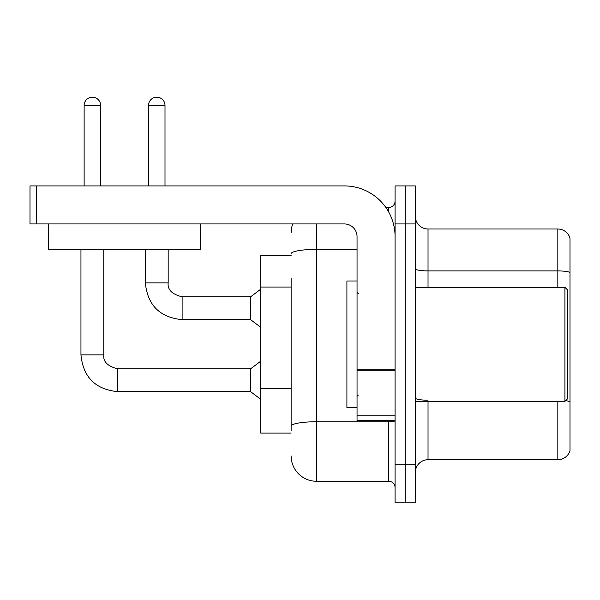 <?xml version="1.0" encoding="UTF-8"?>
<svg xmlns="http://www.w3.org/2000/svg" width="600" height="600" viewBox="0 0 600 600"><rect width="100%" height="100%" fill="white"/><g stroke="black" fill="none" stroke-linecap="round" stroke-linejoin="round"><path stroke-width="0.9" d="M291.127 255.638L260.707 255.638L260.707 433.095L291.127 433.095M415.35 472.395A12.675 12.675 0 0 1 428.025 459.72L557.827 459.72L557.827 401.408M405.21 464.79L405.21 502.815L415.35 502.815L415.35 464.79L405.21 464.79L405.21 502.815L395.07 502.815L395.07 464.79L405.21 464.79L405.21 223.942L405.21 464.79M395.07 464.79L395.07 185.917L405.21 185.917L405.21 223.942L405.21 185.917L415.35 185.917L415.35 464.79M570 238.14A12.675 12.675 0 0 0 557.827 229.013A12.675 12.675 0 0 1 570 238.14L570 450.592A12.675 12.675 0 0 1 557.827 459.72M570 272.498A12.675 2.198 180 0 0 557.827 270.915L557.827 229.013L428.025 229.013A12.675 12.675 0 0 1 415.35 216.337A12.675 12.675 0 0 0 428.025 229.013L428.025 287.325M291.127 430.56L291.127 278.183M316.478 223.942L316.478 481.268L388.732 481.268L388.732 420.42M385.853 207.465L388.732 207.465A6.337 6.337 0 0 0 395.07 201.127M395.07 487.605A6.337 6.337 0 0 0 388.732 481.268M291.127 232.815A25.35 25.35 0 0 1 292.733 223.942M316.478 481.268A25.35 25.35 0 0 1 291.127 455.918M395.07 420.42L357.045 420.42L357.045 369.165L395.07 369.165M395.07 236.618A50.707 50.707 0 0 0 344.362 185.917L36.338 185.917L36.338 223.942L344.362 223.942A12.675 12.675 0 0 1 357.045 236.618L357.045 369.165M36.338 223.942L30 223.942L30 185.917L36.338 185.917M357.045 280.987L346.905 280.987L346.905 407.745L357.045 407.745M564.93 401.408L567.465 398.873L567.465 289.86L564.93 287.325L564.93 401.408L415.35 401.408M200.618 249.292L48.51 249.292L48.51 223.942L200.618 223.942L200.618 249.292M84.127 185.917L84.127 105.42A8.242 8.242 0 0 1 92.363 97.185A8.242 8.242 0 0 1 100.605 105.42L100.605 185.917M80.955 249.292L80.955 354.885L103.778 354.885C103.005 361.65 107.655 366.3 117.72 368.827L250.56 368.827L250.56 391.65L117.72 391.65L117.72 368.85M103.778 354.885C103.005 361.65 107.655 366.3 117.72 368.827C107.655 366.3 103.005 361.65 103.778 354.885C103.005 361.65 107.655 366.3 117.72 368.827C107.655 366.3 103.005 361.65 103.778 354.885C103.005 361.65 107.655 366.3 117.72 368.827C107.655 366.3 103.005 361.65 103.778 354.885C103.005 361.65 107.655 366.3 117.72 368.827C107.655 366.3 103.005 361.65 103.778 354.885C103.005 361.65 107.655 366.3 117.72 368.827C107.655 366.3 103.005 361.65 103.778 354.885C103.005 361.65 107.655 366.3 117.72 368.827C107.655 366.3 103.005 361.65 103.778 354.885L103.778 249.292M148.523 185.917L148.523 105.42A8.242 8.242 0 0 1 156.757 97.185A8.242 8.242 0 0 1 165 105.42L165 185.917M145.35 249.292L145.35 282.885C147.555 305.19 159.81 317.445 182.115 319.65C159.81 317.445 147.555 305.19 145.35 282.885C147.555 305.19 159.81 317.445 182.115 319.65C159.81 317.445 147.555 305.19 145.35 282.885C147.555 305.19 159.81 317.445 182.115 319.65C159.81 317.445 147.555 305.19 145.35 282.885C147.555 305.19 159.81 317.445 182.115 319.65C159.81 317.445 147.555 305.19 145.35 282.885C147.555 305.19 159.81 317.445 182.115 319.65C159.81 317.445 147.555 305.19 145.35 282.885C147.555 305.19 159.81 317.445 182.115 319.65C159.81 317.445 147.555 305.19 145.35 282.885L168.172 282.885C167.4 289.65 172.05 294.3 182.115 296.827L250.56 296.827L250.56 319.65L182.115 319.65L182.115 296.85M291.127 287.055L260.707 287.055M291.127 388.47L260.707 388.47M428.025 401.408L428.025 459.72M557.827 287.325L557.827 270.915L428.025 270.915A12.675 2.198 -0 0 1 415.35 268.71M570 401.798A12.675 2.198 180 0 0 565.658 400.68M415.35 223.942L395.07 223.942M428.025 400.207A12.675 2.198 0 0 1 415.35 398.01M395.07 420.66A6.337 1.103 0 0 1 388.732 421.755L316.478 421.755A25.35 4.402 180 0 0 291.127 426.158M291.127 253.77A25.35 4.402 180 0 1 316.478 249.368L357.045 249.368M388.732 212.07L388.732 207.465M395.07 370.267L357.045 370.267M357.045 415.185L395.07 415.185M84.127 105.42L100.605 105.42M168.172 249.292L168.172 282.885C167.4 289.65 172.05 294.3 182.115 296.827C172.05 294.3 167.4 289.65 168.172 282.885C167.4 289.65 172.05 294.3 182.115 296.827C172.05 294.3 167.4 289.65 168.172 282.885C167.4 289.65 172.05 294.3 182.115 296.827C172.05 294.3 167.4 289.65 168.172 282.885C167.4 289.65 172.05 294.3 182.115 296.827C172.05 294.3 167.4 289.65 168.172 282.885C167.4 289.65 172.05 294.3 182.115 296.827C172.05 294.3 167.4 289.65 168.172 282.885L168.15 282.885M148.523 105.42L165 105.42M80.955 354.885C83.16 377.19 95.415 389.445 117.72 391.65C95.415 389.445 83.16 377.19 80.955 354.885C83.16 377.19 95.415 389.445 117.72 391.65C95.415 389.445 83.16 377.19 80.955 354.885C83.16 377.19 95.415 389.445 117.72 391.65C95.415 389.445 83.16 377.19 80.955 354.885C83.16 377.19 95.415 389.445 117.72 391.65C95.415 389.445 83.16 377.19 80.955 354.885C83.16 377.19 95.415 389.445 117.72 391.65C95.415 389.445 83.16 377.19 80.955 354.885C83.16 377.19 95.415 389.445 117.72 391.65C95.415 389.445 83.16 377.19 80.955 354.885C83.16 377.19 95.415 389.445 117.72 391.65M358.312 293.663L357.045 292.395M415.35 287.325L564.93 287.325M358.312 395.07L357.045 396.338M250.56 391.65L260.707 399.255M250.56 368.827L260.707 361.222M250.56 319.65L260.707 327.255M168.172 282.885C167.4 289.65 172.05 294.3 182.115 296.827M250.56 296.827L260.707 289.222"/></g></svg>
